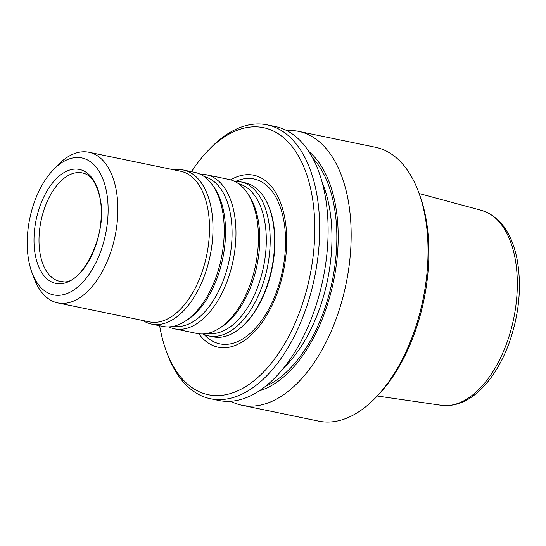 <?xml version="1.0" encoding="UTF-8"?>
<svg xmlns="http://www.w3.org/2000/svg" width="546" height="546" viewBox="0 0 546 546"><rect width="100%" height="100%" fill="white"/><g stroke="black" fill="none" stroke-linecap="round" stroke-linejoin="round"><path stroke-width="0.82" d="M191.496 171.69A136.35 75.457 101.7 0 1 207.466 151.256A136.35 75.457 101.7 0 1 311.473 192.649A136.35 75.457 101.7 0 1 265.841 369.587A136.35 75.457 101.7 0 1 166.189 350.846A136.35 75.457 101.7 0 1 159.637 325.757M198.785 333.783A87.804 48.594 -78.3 0 0 283.504 271.048A87.804 48.594 -78.3 0 0 230.624 179.846M207.466 151.256L209.589 149.031A139.851 77.389 101.7 0 1 267.096 124.843L275.532 126.59A139.851 77.389 101.7 0 1 324.699 193.223A139.851 77.389 101.7 0 1 302.498 338.472A139.851 77.389 101.7 0 1 218.885 400.491L210.449 398.744A139.851 77.389 101.7 0 1 167.253 353.733L166.189 350.846M267.096 124.843A139.851 77.389 101.7 0 1 316.264 191.482A139.851 77.389 101.7 0 1 294.062 336.725A139.851 77.389 101.7 0 1 210.449 398.744M308.756 151.406A127.484 70.55 101.7 0 1 335.08 203.003A127.484 70.55 101.7 0 1 259.227 390.888M286.725 130.562A139.851 77.389 101.7 0 1 298.58 131.354L375.464 147.256A139.851 77.389 101.7 0 1 418.659 192.267L419.724 195.154A136.35 75.457 101.7 0 1 425.546 216.236A136.35 75.457 101.7 0 1 378.446 394.744L376.324 396.969A139.851 77.389 101.7 0 1 318.816 421.157L241.939 405.255A139.851 77.389 101.7 0 1 230.74 401.283M418.659 192.267A139.851 77.389 101.7 0 1 424.631 213.889A139.851 77.389 101.7 0 1 376.324 396.969M298.58 131.354A139.851 77.389 101.7 0 1 347.747 197.993A139.851 77.389 101.7 0 1 325.553 343.236A139.851 77.389 101.7 0 1 241.939 405.255M208.749 335.913L213.158 336.827A78.665 43.53 -78.3 0 0 237.121 330.562A78.665 43.53 -78.3 0 0 265.574 199.816A78.665 43.53 -78.3 0 0 264.53 198.014A78.665 43.53 -78.3 0 0 245.024 182.76L240.615 181.845A78.665 43.53 101.7 0 1 261.165 198.901A78.665 43.53 101.7 0 1 261.077 289.087A78.665 43.53 101.7 0 1 208.749 335.913A78.665 43.53 101.7 0 1 203.03 333.968M99.911 197.147A58.19 32.2 101.7 0 1 59.93 283.763A58.19 32.2 101.7 0 1 43.168 198.314A58.19 32.2 101.7 0 1 99.911 197.147M106.415 191.25A69.922 38.698 101.7 0 1 83.012 281.989A69.922 38.698 101.7 0 1 31.907 272.379A69.922 38.698 101.7 0 1 53.078 170.024A69.922 38.698 101.7 0 1 106.415 191.25M53.078 170.024L57.323 165.568A76.918 42.568 101.7 0 1 88.95 152.266A76.918 42.568 101.7 0 1 115.991 188.916A76.918 42.568 101.7 0 1 103.781 268.803A76.918 42.568 101.7 0 1 57.794 302.907A76.918 42.568 101.7 0 1 34.036 278.153L31.907 272.379M88.95 152.266L180.59 171.219A76.918 42.568 101.7 0 1 200.682 187.892A76.918 42.568 101.7 0 1 207.63 207.869A76.918 42.568 101.7 0 1 195.42 287.749A76.918 42.568 101.7 0 1 149.433 321.86L57.794 302.907M174.119 169.881A78.665 43.53 101.7 0 1 183.408 170.018A78.665 43.53 101.7 0 1 203.965 187.073A78.665 43.53 101.7 0 1 203.876 277.259A78.665 43.53 101.7 0 1 151.549 324.085A78.665 43.53 101.7 0 1 142.963 320.522M183.408 170.018L194.649 172.338A78.665 43.53 101.7 0 1 212.653 185.285A78.665 43.53 101.7 0 1 215.206 189.401A78.665 43.53 101.7 0 1 184.446 321.669A78.665 43.53 101.7 0 1 162.79 326.412L151.549 324.085M200.368 174.29A78.665 43.53 101.7 0 1 206.395 174.768A78.665 43.53 101.7 0 1 226.945 191.823A78.665 43.53 101.7 0 1 226.856 282.009A78.665 43.53 101.7 0 1 174.529 328.835A78.665 43.53 101.7 0 1 168.81 326.89M206.395 174.768L228.87 179.416A78.665 43.53 101.7 0 1 246.874 192.363A78.665 43.53 101.7 0 1 249.426 196.478A78.665 43.53 101.7 0 1 218.666 328.747A78.665 43.53 101.7 0 1 197.01 333.483L174.529 328.835M234.589 181.368A78.665 43.53 101.7 0 1 240.615 181.845M322.147 182.296A121.669 67.329 101.7 0 1 329.006 205.337A121.669 67.329 101.7 0 1 283.77 367.84M312.619 157.924A125.164 69.267 101.7 0 1 333.79 204.17A125.164 69.267 101.7 0 1 265.363 386.438M514.892 257.432A99.556 55.091 101.7 0 1 499.774 359.459A99.556 55.091 101.7 0 1 441.366 405.303C456.074 406.941 470.01 400.86 483.176 387.059C493.816 375.723 502.416 361.186 508.981 343.448C519.232 314.428 521.921 286.316 517.055 259.118C511.711 232.671 499.918 216.441 481.668 210.422A99.556 55.091 101.7 0 1 514.892 257.432M235.735 181.34A84.193 46.594 101.7 0 1 275.901 197.208A84.193 46.594 101.7 0 1 269.574 307.603A84.193 46.594 101.7 0 1 204.074 334.439M264.53 198.014L264.892 198.607A78.071 43.202 101.7 0 1 265.929 200.396A78.071 43.202 101.7 0 1 237.687 330.159L237.121 330.562M62.667 281.661A55.358 30.637 101.7 0 1 41.025 220.898A55.358 30.637 101.7 0 1 84.992 173.703C91.783 176.174 96.758 184.166 99.918 197.693C108.913 232.978 81.381 286.015 62.667 281.661M212.653 185.285L214.291 187.64A76.433 42.295 101.7 0 1 216.769 191.639A76.433 42.295 101.7 0 1 186.882 320.154L184.446 321.669M204.327 176.645A76.433 42.295 101.7 0 1 223.314 192.991A76.433 42.295 101.7 0 1 223.539 279.784A76.433 42.295 101.7 0 1 173.375 326.296M246.874 192.363L248.512 194.717A76.433 42.295 101.7 0 1 250.989 198.717A76.433 42.295 101.7 0 1 221.103 327.231L218.666 328.747M238.547 183.722A76.433 42.295 101.7 0 1 257.535 200.068A76.433 42.295 101.7 0 1 257.76 286.862A76.433 42.295 101.7 0 1 207.596 333.374M481.668 210.422L419.116 193.516M441.366 405.303L377.245 396.007"/></g></svg>
